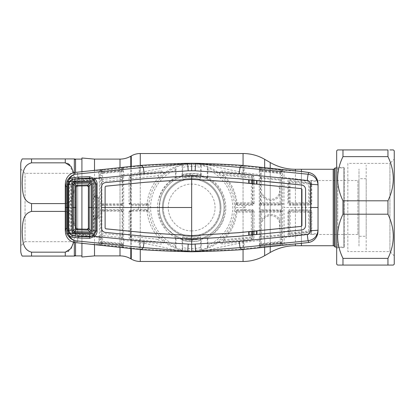 <?xml version="1.0" encoding="UTF-8"?>
<svg xmlns="http://www.w3.org/2000/svg" width="415" height="415" viewBox="0 0 415 415"><rect width="100%" height="100%" fill="white"/><g stroke="black" fill="none" stroke-linecap="round" stroke-linejoin="round"><path stroke-width="0.31" stroke-dasharray="2.08 1.56" d="M191.668 230.89C179 231.077 168.106 220.173 168.277 207.531C168.091 194.817 178.995 183.944 191.631 184.11C204.32 183.912 215.224 194.796 215.058 207.474C215.24 220.168 204.351 231.077 191.668 230.89M301.415 171.462L301.415 243.538L301.415 171.462M94.516 170.207L94.516 244.793M81.921 243.538L81.921 229.075M81.921 185.925L81.921 171.462M81.921 158.001L81.921 256.999M81.921 207.5L81.921 251.241L81.921 207.5M94.516 255.894L94.516 159.106M301.415 207.5L301.415 174.757L301.415 207.5M301.415 245.732L301.415 169.268L301.415 245.732M224.053 207.5A32.386 32.386 0 0 0 191.668 175.114A32.386 32.386 0 0 0 159.282 207.5A32.386 32.386 0 0 1 191.668 175.114A32.386 32.386 0 0 1 224.053 207.5C224.059 189.634 209.456 175.057 191.673 175.114C173.911 175.068 159.251 189.614 159.282 207.5A32.386 32.386 0 0 1 191.668 175.114A32.386 32.386 0 0 1 224.053 207.5A32.386 32.386 0 0 1 191.668 239.886A32.386 32.386 0 0 1 159.282 207.5C159.282 225.376 173.88 239.937 191.657 239.886C209.451 239.943 224.09 225.345 224.053 207.5A32.386 32.386 0 0 1 191.668 239.886A32.386 32.386 0 0 1 159.282 207.5A32.386 32.386 0 0 0 191.668 239.886A32.386 32.386 0 0 0 224.053 207.5M220.095 207.5A28.428 28.428 0 0 1 191.668 235.928A28.428 28.428 0 0 1 163.24 207.5A28.428 28.428 0 0 1 191.668 179.073A28.428 28.428 0 0 1 220.095 207.5A28.428 28.428 0 0 1 191.668 235.928A28.428 28.428 0 0 1 163.24 207.5A28.428 28.428 0 0 1 191.668 179.073A28.428 28.428 0 0 1 220.095 207.5A28.428 28.428 0 0 0 191.668 179.073A28.428 28.428 0 0 0 163.24 207.5A28.428 28.428 0 0 1 191.668 179.073A28.428 28.428 0 0 1 220.095 207.5M20.75 168.998L25.066 173.314L77.724 173.314L77.724 241.686L25.066 241.686L25.066 173.314L25.066 241.686L20.75 246.002L20.75 168.998L20.75 246.002M77.724 241.686L77.724 173.314M81.921 159.106L81.921 255.894L81.921 159.106M73.585 172.718L74.332 177.309L74.332 189.116C73.548 194.396 72.677 202.37 65.274 203.589C72.687 202.37 73.564 194.329 74.332 189.116A1.437 0.54 180 0 0 75.54 189.365L75.54 177.708L75.54 189.365A1.437 0.54 180 0 1 74.332 189.116L74.332 177.309A1.437 0.887 180 0 0 75.54 177.708A1.437 0.887 180 0 1 74.332 177.309L69.803 164.9M68.688 251.034L72.869 244.803L74.332 237.691A1.437 0.887 180 0 1 75.54 237.292L75.54 225.636L75.54 237.292A1.437 0.887 180 0 0 74.332 237.691L73.585 242.282M75.54 172.318L75.54 159.573A1.437 1.427 180 0 1 74.332 158.924L74.332 172.536M67.666 163.375L65.274 162.836L31.545 162.836C21.948 165.315 22.706 176.261 22.197 183.222C22.706 190.179 21.979 201.161 31.545 203.589L65.274 203.589L65.274 211.411C72.687 212.63 73.564 220.671 74.332 225.885C73.548 220.604 72.677 212.63 65.274 211.411L31.545 211.411C21.948 213.891 22.706 224.837 22.197 231.798C22.706 238.755 21.979 249.737 31.545 252.164L31.545 256.076L65.274 256.076L65.274 252.164L67.759 251.578M75.317 255.894L75.54 255.427A1.437 1.427 180 0 0 74.332 256.076L74.332 242.464M75.54 225.636A1.437 0.54 180 0 0 74.332 225.885A1.437 0.54 180 0 1 75.54 225.636L75.54 189.365L75.54 225.636M65.274 162.836L65.274 158.924L31.545 158.924L31.545 162.836M31.545 256.076L29.683 256.076M20.75 164.319L20.75 250.681M311.219 234.485L311.219 180.515L311.219 234.485L357.906 234.485L358.985 235.564L358.985 179.436L358.985 235.564M311.219 180.515L357.906 180.515L357.906 234.485L357.906 180.515L358.985 179.436M358.985 246.002L358.985 168.998L358.985 246.002M335.149 247.081L335.149 167.919M336.679 167.919L344.232 167.919L344.232 247.081L344.232 167.919M336.679 247.081L344.232 247.081M301.415 240.332L301.415 174.668L301.415 240.332M182.595 236.711A30.586 30.586 0 0 0 200.741 236.711L200.761 237.256A31.115 31.115 0 0 1 182.574 237.256L182.673 240.435A34.139 34.139 0 0 0 200.663 240.435L200.741 236.711M200.663 247.599A41.095 41.095 0 0 1 182.673 247.599L182.642 249.431A42.895 42.895 0 0 0 200.694 249.431L200.663 240.435M182.673 247.599L182.673 240.435M200.761 237.256L200.813 240.238A33.994 33.994 0 0 1 182.522 240.238L182.128 239.714L176.022 237.23L175.478 237.556A34.139 34.139 0 0 1 175.478 177.444L175.509 167.769A42.895 42.895 0 0 0 175.509 247.231L176.022 247.988L182.128 249.846L182.642 249.431M182.522 240.238L182.574 237.256M191.668 163.225L191.668 163.603A43.897 43.897 0 0 1 196.176 163.832L196.311 163.816C199.771 163.728 210.301 165.025 217.963 167.318L243.273 172.573L259.23 174.565L259.38 247.216L243.024 248.943C243.34 248.876 243.423 246.702 243.273 242.427L259.23 240.435A1.079 0.394 179.6 0 0 260.2 240.046L260.2 174.954L260.345 168.853L260.724 168.158A1.079 0.814 91.3 0 0 260.06 167.401L259.38 167.785L243.024 166.057C243.356 166.565 243.439 168.739 243.273 172.573M195.911 163.308L196.176 163.832C203.791 164.693 210.571 167.188 216.521 171.317L223.094 176.033C230.47 183.518 234.755 192.487 235.943 202.951A1.079 1.079 42.1 0 0 237.017 203.921L251.376 203.921L251.308 202.821L236.939 202.826C235.736 192.093 231.357 182.885 223.81 175.197L223.094 176.033A1.079 1.069 126.9 0 1 223.97 174.201L221.843 172.676L251.791 176.173L251.516 177.195L223.97 174.201L223.81 175.197L251.36 178.149L251.355 180.084M244.886 210.664L245.016 209.611L237.453 209.565L235.404 211.344L235.943 212.049C234.755 222.513 230.47 231.482 223.094 238.967L223.81 239.803C231.357 232.115 235.736 222.907 236.939 212.174L251.308 212.179L251.376 211.079L237.017 211.079L236.566 210.587L251.781 210.67L252.802 211.406L253.949 211.1L252.88 209.85L251.91 209.617L245.016 209.611L245.021 207.5L235.564 207.5L235.388 203.547L235.943 202.951L236.939 202.826L237.017 203.921L236.566 204.413L235.404 203.656L237.453 205.435A1.079 0.887 88.6 0 0 236.566 204.413L251.781 204.33L251.376 203.921A1.079 1.079 -45 0 0 252.455 202.842L252.476 183.57M252.787 234.776L252.766 237.785L251.791 238.827L221.843 242.324L223.97 240.799A1.079 1.069 53.1 0 1 223.094 238.967L216.521 243.683C210.364 247.88 203.583 250.37 196.176 251.168L196.311 251.184C199.771 251.272 210.301 249.975 217.963 247.682L243.273 242.427M191.668 251.775L191.668 251.397A43.897 43.897 0 0 0 196.176 251.168L195.911 251.692M200.694 249.431L201.208 249.846L207.313 247.988L207.827 247.231A42.895 42.895 0 0 0 207.827 167.769L207.313 167.012L201.208 165.154L200.694 165.569A42.895 42.895 0 0 0 182.642 165.569L182.673 167.401A41.095 41.095 0 0 1 200.663 167.401L200.694 165.569M207.858 177.444L207.858 169.73A41.095 41.095 0 0 1 207.858 245.27L207.858 237.556L207.313 237.23L206.577 237.572A33.563 33.563 0 0 0 223.078 219.333L223.649 216.516A33.231 33.231 0 0 0 197.374 174.762L196.471 175.488L192.959 175.156L192.046 174.274A33.231 33.231 0 0 0 191.668 174.269A33.231 33.231 0 0 0 182.652 175.514L181.044 175.669L182.522 174.762A33.994 33.994 0 0 1 200.813 174.762L201.208 175.286L207.313 177.77L207.858 177.444A34.139 34.139 0 0 1 207.858 237.556M207.858 245.27L207.827 247.231M207.827 167.769L207.858 169.73M182.642 165.569L182.128 165.154L176.022 167.012L175.509 167.769M200.813 174.762L200.761 177.745A31.115 31.115 0 0 0 182.621 177.734L182.673 167.401M182.621 177.734L182.522 174.762M200.761 177.745L200.741 178.289A30.586 30.586 0 0 0 182.595 178.289M200.741 178.289L200.663 167.401M175.478 177.444L176.022 177.77L176.759 177.428L179.073 177.558L181.044 175.669M200.715 177.734A31.115 31.115 0 0 0 182.574 177.745M182.673 174.565A34.139 34.139 0 0 1 200.663 174.565M206.577 237.572L204.263 237.442L200.813 240.238M176.759 177.428A33.563 33.563 0 0 0 160.257 195.667L159.391 198.443L160.289 199.677L159.329 207.5L159.427 209.985L158.613 210.924A33.231 33.231 0 0 0 165.85 228.421L167.836 229.381L173.605 234.356L174.549 235.979A33.231 33.231 0 0 0 192.046 240.726L192.959 239.844L199.522 238.905L200.725 239.777L202.287 239.331M175.509 247.231L175.478 237.556M235.943 212.049L236.939 212.174L237.017 211.079A1.079 1.079 137.9 0 0 235.943 212.049M223.97 240.799L251.516 237.805L251.36 236.851L223.81 239.803L223.97 240.799M252.476 231.43L252.455 212.158L251.308 212.179L251.345 231.539M251.355 234.916L251.36 236.851L252.481 236.732L252.481 234.807M252.802 211.406L252.455 212.158A1.079 1.079 -135 0 0 251.376 211.079L251.91 209.617M254.001 231.28L254.063 211.806L252.86 211.754L252.802 231.399M222.393 244.103C219.478 243.071 218.56 242.153 219.634 241.348C219.322 241.525 220.054 241.852 221.843 242.324A1.079 0.472 -97.7 0 1 222.347 242.957A1.079 0.472 -97.7 0 1 222.393 244.103L252.014 240.29L253.959 238.148A1.079 0.368 -179.6 0 1 252.766 237.785L252.481 236.732M235.398 211.401L236.566 210.587A1.079 0.887 91.4 0 0 237.453 209.565M253.959 238.148L253.985 234.657M254.063 211.806L253.949 211.1M242.012 249.659L243.024 248.943L215.992 250.577L196.311 251.184M251.516 237.805L252.014 240.29M222.393 170.897A1.079 0.472 -82.3 0 1 222.347 172.043A1.079 0.472 -82.3 0 1 221.843 172.676C220.054 173.148 219.322 173.475 219.649 173.662C218.56 172.847 219.478 171.929 222.393 170.897L244.212 173.854L243.984 175.327M253.985 180.343L253.959 176.852L252.014 174.71L251.791 176.173L252.766 177.215L252.787 180.224M252.014 174.71L244.212 173.854L244.212 166.182M253.959 176.852A1.079 0.368 -0.4 0 0 252.766 177.215L252.481 178.268L251.36 178.149L251.516 177.195M253.949 203.9L254.063 203.194L252.86 203.246L252.268 204.211L251.781 204.33L251.91 205.384L252.88 205.15L253.949 203.9L252.802 203.594M252.802 183.601L252.86 203.246L252.455 202.842L251.308 202.821L251.345 183.461M254.063 203.194L254.001 183.721M252.481 180.193L252.481 178.268M242.012 165.341L243.024 166.057L215.992 164.423L196.311 163.816M191.668 163.603A43.897 43.897 0 0 0 187.16 163.832L187.424 163.308M140.062 172.573C139.912 168.298 139.995 166.125 140.312 166.057L167.344 164.423L187.025 163.816C183.565 163.728 173.034 165.025 165.372 167.318L140.062 172.573L123.603 174.627L123.447 167.836L140.312 166.057L141.323 165.341M145.867 205.627A1.079 0.887 -88.6 0 1 146.749 204.6L131.249 204.517L130.201 203.687L130.263 177.247L131.239 176.209L161.492 172.676A1.079 0.472 82.3 0 1 160.989 172.043A1.079 0.472 82.3 0 1 160.942 170.897L131.016 174.746L129.07 176.883L129.029 203.9L131.119 205.575L145.867 205.627L147.859 204.704L146.749 204.6L146.132 203.921A1.079 1.079 -42.1 0 0 147.201 202.951C148.29 193.224 152.077 184.742 158.572 177.506L166.814 171.317C172.972 167.121 179.752 164.631 187.16 163.832L187.025 163.816M123.691 203.9L123.603 174.627A1.079 0.394 179.6 0 0 122.633 175.016L122.736 203.941L123.691 203.9L123.546 243.792A1.079 0.737 0.9 0 1 122.596 243.06L122.441 245.685A1.079 1.079 -166.6 0 0 121.476 244.617L121.413 246.837L102.785 244.892L102.655 242.158L121.595 244.119L121.476 244.617L102.77 242.682A1.079 1.074 167.6 0 0 101.576 243.75L101.395 177.745L101.846 182.605L101.872 202.842A1.079 1.079 45 0 0 102.951 203.921L121.066 203.921A1.079 1.079 -45 0 0 122.145 202.842L122.171 180.774A1.079 1.063 -174.6 0 0 120.988 179.716L102.832 181.547A1.079 1.063 174.4 0 0 101.846 182.605M147.854 204.735L147.771 207.5L138.314 207.5L138.449 204.528M145.867 209.373A1.079 0.887 88.6 0 0 146.749 210.4L146.132 211.079L131.846 211.079L131.249 210.483L147.854 210.265L145.867 209.373L131.119 209.425L129.029 211.1L129.07 238.117L131.016 240.254L160.942 244.103C163.858 243.071 164.776 242.153 163.697 241.348L163.686 241.338C164.013 241.525 163.282 241.852 161.492 242.324A1.079 0.472 -82.3 0 0 160.989 242.957A1.079 0.472 -82.3 0 0 160.942 244.103M157.664 239.273L161.492 242.324L131.239 238.791L131.716 236.41L157.664 239.273A1.079 1.038 -45.7 0 0 158.572 237.494C152.077 230.258 148.29 221.776 147.201 212.049L147.859 211.349A1.079 1.079 -137.5 0 0 147.346 210.519A1.079 0.96 118.8 0 1 146.915 209.658M147.201 202.951L147.859 203.651A1.079 1.079 137.5 0 1 147.346 204.481A1.079 0.96 -118.8 0 0 146.915 205.342M147.859 203.651L147.859 204.704M131.119 205.575L131.249 204.517L131.846 203.921L146.132 203.921M129.07 176.883A1.079 0.368 0.4 0 1 130.263 177.247L130.741 179.648L130.767 202.842A1.079 1.079 45 0 0 131.846 203.921M130.201 203.687L129.029 203.9M130.767 202.842L130.175 203.433L128.966 203.386M160.942 170.897C163.858 171.929 164.776 172.847 163.697 173.652L163.697 173.652C164.013 173.475 163.282 173.148 161.492 172.676L157.664 175.727L131.716 178.59L131.016 174.746M158.572 177.506A1.079 1.038 -134.3 0 0 157.664 175.727M89.479 178.595L89.552 181.236L74.861 181.651L89.842 181.231C91.736 181.355 92.784 182.377 92.991 184.286L92.991 230.714L92.991 207.5L95.766 207.5L93.406 207.5L93.406 184.089L95.735 184.021M83.747 180.67L74.622 180.914L74.612 180.535L83.731 180.172L83.747 180.67L89.707 180.489C91.948 180.66 93.183 181.858 93.406 184.089L94.008 184.089L93.92 196.067A1.079 1.079 -135 0 0 95.004 197.146L97.131 197.001L96.934 195.787C98.272 195.901 99.014 196.622 99.164 197.96L98.22 198.069L98.22 216.931L99.164 217.04C99.014 218.378 98.267 219.104 96.934 219.213L97.131 218L95.139 217.989L94.06 219.073L94.008 230.911C93.691 233.541 92.255 234.921 89.692 235.056L83.731 234.828L83.747 234.33L74.622 234.086L74.612 234.465A0.721 0.55 -87.4 0 0 74.057 235.357L87.098 235.865C91.175 236.664 93.666 235.072 94.563 231.088L94.604 219.084L95.004 217.854L96.986 217.854A1.079 1.079 -45 0 0 98.065 216.775L98.22 198.069L96.986 197.146A1.079 1.079 45 0 1 98.065 198.225M83.747 234.33L89.707 234.511C91.948 234.34 93.183 233.142 93.406 230.911L93.406 207.5L93.889 207.5L93.92 218.933L94.604 219.084M93.92 196.067L93.889 207.5M95.735 230.979L93.406 230.911L94.563 231.088M89.707 234.511L89.656 236.4M83.348 235.73L83.731 234.828L74.612 234.465L72.812 233.915L71.873 234.667L74.057 235.357M93.92 218.933A1.079 1.079 135 0 1 95.004 217.854M96.986 217.854L98.065 216.775M94.06 219.115L96.934 219.213M99.164 217.04L99.164 197.96M96.986 197.146L95.004 197.146M94.604 195.916L94.06 195.927L95.139 197.011L94.604 195.916L94.563 183.912C93.65 179.923 91.165 178.326 87.098 179.135L74.057 179.643L71.873 180.333L70.913 181.101L65.539 181.646M96.934 195.787L94.06 195.885M83.348 179.27L83.731 180.172L89.692 179.944C92.249 180.079 93.691 181.459 94.008 184.089L94.563 183.912M81.62 171.494L100.347 170.207L100.217 177.392L87.098 179.135A0.721 0.296 87.9 0 0 87.415 180.027M98.723 177.584L99.33 179.721L99.33 207.5L98.225 207.5M72.812 233.915L72.018 233.308L70.846 230.491L70.846 184.514L72.018 181.692L74.612 180.535A0.721 0.55 87.4 0 1 74.057 179.643M89.707 180.489L89.656 178.6M68.729 230.553L71.126 230.486L72.967 233.629L72.324 235.424M71.126 230.486L71.126 207.5L68.708 207.5L71.572 207.5L71.572 184.701L73.159 182.019L74.861 181.651L74.752 179.01M68.729 184.447L71.126 184.514L71.126 207.5M71.126 184.514L72.967 181.371L72.324 179.576M301.71 171.494L284.223 170.332L284.005 177.501L317.797 181.646M260.345 168.853A1.079 1.079 -166.5 0 0 259.38 167.785L259.287 171.151A1.079 0.737 -179.1 0 1 260.236 171.883L260.47 179.337L261.507 179.207L261.429 177.381L280.421 179.368L280.198 180.162L261.658 178.263A1.079 1.079 165.5 0 0 260.47 179.337L260.496 202.842A1.079 1.079 45 0 0 261.575 203.921L280.068 203.921A1.079 1.079 -45 0 0 281.147 202.842L281.432 177.687L281.417 239.18A1.079 0.565 -179.4 0 0 282.615 239.74L282.615 177.335L284.005 177.501L284.005 207.5L318.061 207.5M281.432 177.687A1.079 0.358 179.7 0 1 282.615 177.335L282.428 169.927L260.06 167.401M284.223 170.332L282.48 170.155A1.079 1.074 167.6 0 0 281.287 171.224L281.24 170.996A1.079 1.074 167.6 0 1 282.428 169.927M311.764 183.871C311.463 182.424 310.804 181.656 309.792 181.568L290.407 178.844C288.954 178.824 288.135 179.519 287.958 180.93L287.906 203.148C288.062 204.502 288.804 205.223 290.127 205.316L309.652 205.083C310.778 205.135 311.504 204.398 311.821 202.868L311.764 183.871L309.792 183.98L309.839 202.935L308.812 204.071L289.841 204.279L290.199 203.921L308.661 203.921A1.079 1.079 -45 0 0 309.74 202.842L309.761 184.078A1.079 1.079 -163.1 0 0 308.786 183.005L290.282 181.173A1.079 1.079 164.8 0 0 289.099 182.247L308.641 183.975L308.636 202.821L290.163 202.816L290.028 180.224L308.853 182.782L309.792 183.98L308.641 183.975L308.853 182.782A1.079 0.83 -80.4 0 0 309.792 181.568M290.407 178.844L290.028 180.224L288.819 181.225A1.079 0.301 0.3 0 0 287.958 180.93M289.099 182.247L289.125 202.842A1.079 1.079 45 0 0 290.199 203.921L290.163 202.816L288.757 203.21L288.819 181.225L289.099 182.247M311.821 202.868L308.636 202.821L308.812 204.071A1.079 0.84 -91.2 0 1 309.652 205.083M290.127 205.316A1.079 0.291 -90.2 0 0 289.841 204.279L288.757 203.21L287.906 203.148M287.906 211.852L287.958 234.07C288.14 235.487 288.954 236.177 290.407 236.156L309.792 233.432C310.804 233.344 311.463 232.576 311.764 231.129L311.821 212.132C311.499 210.602 310.778 209.866 309.652 209.917L290.127 209.684C288.799 209.777 288.062 210.504 287.906 211.852L288.757 211.79L289.841 210.721L308.812 210.929L309.839 212.065L309.792 231.02L308.853 232.218L290.028 234.776L288.819 233.775L288.757 211.79L289.125 212.158L289.099 232.753A1.079 1.079 15.2 0 0 290.282 233.827L308.786 231.995A1.079 1.079 -16.9 0 0 309.761 230.922L309.74 212.158A1.079 1.079 -135 0 0 308.661 211.079L308.641 231.025L290.137 232.882L290.163 212.184L311.821 212.132M301.71 243.506L284.223 244.668L284.005 207.5M281.432 237.313A1.079 0.358 -179.7 0 0 282.615 237.665L317.797 233.355M287.958 234.07A1.079 0.301 179.7 0 0 288.819 233.775L289.099 232.753L290.137 232.882L290.028 234.776L290.407 236.156M311.764 231.129L308.641 231.025L308.853 232.218A1.079 0.83 -99.6 0 1 309.792 233.432M309.652 209.917A1.079 0.84 -88.8 0 1 308.812 210.929L290.199 211.079L290.163 212.184L289.125 212.158A1.079 1.079 135 0 1 290.199 211.079L289.841 210.721A1.079 0.291 -89.8 0 0 290.127 209.684M191.668 251.397A43.897 43.897 0 0 1 187.16 251.168L187.424 251.692M101.395 177.745A1.079 0.353 -179.7 0 0 100.217 177.392L100.399 245.021L121.393 247.444L123.374 247.475L123.447 247.164L140.312 248.943L141.323 249.659M140.062 242.427C139.897 246.261 139.98 248.435 140.312 248.943L167.344 250.577L187.025 251.184C183.565 251.272 173.034 249.975 165.372 247.682L140.062 242.427L123.603 240.373A1.079 0.394 -179.6 0 1 122.633 239.984L122.622 239.46A1.079 0.389 -179.6 0 0 121.652 239.071L121.616 243.486L102.609 241.494L102.578 237.053L121.652 239.071L121.403 237.567L102.406 235.58L102.832 233.453L120.988 235.284A1.079 1.063 -5.4 0 0 122.171 234.226L122.145 212.158A1.079 1.079 -135 0 0 121.066 211.079L102.951 211.079A1.079 1.079 135 0 0 101.872 212.158L101.846 232.395A1.079 1.063 5.6 0 0 102.832 233.453M158.572 237.494L166.814 243.683C172.765 247.812 179.545 250.307 187.16 251.168L187.025 251.184M131.846 211.079A1.079 1.079 135 0 0 130.767 212.158L130.741 235.352L130.263 237.754L131.239 238.791L131.016 240.254M128.966 211.614L130.175 211.567L130.263 237.754A1.079 0.368 -0.4 0 1 129.07 238.117M130.767 212.158L130.201 211.313L131.249 210.483L131.119 209.425M72.018 181.692A0.721 0.508 45.2 0 1 70.913 181.101L69.492 184.457L69.419 207.5L65.274 207.5M70.778 207.5L69.419 207.5L69.492 230.543L70.913 233.899L65.539 233.355M72.018 233.308A0.721 0.508 -45.2 0 0 70.913 233.899L71.873 234.667M101.395 237.256A1.079 0.353 179.7 0 1 100.217 237.608L87.098 235.865A0.721 0.296 -87.9 0 1 87.415 234.973M99.195 237.484L98.433 244.601L100.347 244.793A1.079 1.074 167.6 0 0 101.54 243.724M81.62 243.506L98.433 244.601M98.723 237.416L99.33 235.279L99.33 207.5M99.33 235.279L99.201 244.679M70.846 230.491L69.492 230.543M70.846 184.509L69.492 184.457M72.807 181.085L71.873 180.333M99.195 177.516L98.433 170.399M99.33 179.721L99.201 170.321M100.217 239.683A1.079 0.56 179.4 0 0 101.41 239.123L101.4 237.411A1.079 0.358 179.6 0 1 102.578 237.053L102.406 235.58A1.079 1.079 15.6 0 1 101.431 234.511L101.4 237.411M100.487 242.344A1.079 0.783 159.8 0 0 101.561 241.712A1.079 0.415 179.6 0 1 102.609 241.494L102.655 242.158A1.079 1.074 167.5 0 0 101.582 242.728A1.079 0.903 -157.1 0 1 100.497 243.133M100.311 244.502A1.079 1.048 176 0 0 101.514 243.46L101.576 243.75M100.399 245.021A1.079 1.074 167.6 0 0 101.592 243.953L102.464 244.809A1.079 0.301 97.3 0 1 102.121 245.452M123.374 247.475A1.079 1.079 13.4 0 1 122.409 246.401L122.103 246.79A1.079 0.467 -179.5 0 0 121.419 246.645L102.785 244.798A1.079 0.441 179.6 0 0 102.464 244.809M121.616 243.486L121.595 244.119A1.079 1.079 -166.6 0 1 122.544 245A1.079 0.929 -7.1 0 0 123.473 245.742L123.494 244.575A1.079 0.82 8.2 0 1 122.57 243.849A1.079 0.441 -179.5 0 0 121.616 243.486M122.622 239.46L122.591 236.498A1.079 1.079 165.6 0 1 121.403 237.567L120.988 235.284M122.591 236.498L122.171 234.226M101.846 232.395L101.431 234.511M102.759 245.524L102.785 244.892M121.393 247.444L121.413 246.837L122.103 246.79A1.079 0.814 91.3 0 0 122.767 247.542M101.333 205.254L102.323 205.498L102.427 204.445L101.353 203.36L101.353 211.64L102.427 210.555L121.611 210.535L121.486 209.482L101.333 209.746M102.951 211.079L102.427 210.555L102.323 209.502M121.066 211.079L121.611 210.535L122.69 211.614L122.71 209.86L121.486 209.482M122.71 209.86L122.69 203.386L121.611 204.465L102.427 204.445L102.951 203.921M102.323 205.498L121.486 205.518L122.71 205.14M121.486 205.518L121.611 204.465L121.066 203.921M102.832 181.547L102.406 179.42A1.079 1.079 164.4 0 0 101.431 180.489M122.171 180.774L122.622 175.54A1.079 0.389 -0.4 0 1 121.652 175.929L121.403 177.433L102.406 179.42L102.609 173.506L121.616 171.514L121.652 175.929L102.578 177.947A1.079 0.358 0.4 0 1 101.4 177.589M122.591 178.502A1.079 1.079 14.4 0 0 121.403 177.433L120.988 179.716M122.487 168.905A1.079 1.079 166.5 0 1 123.447 167.836L123.374 167.525L121.393 167.556L121.413 168.163L122.103 168.21A1.079 0.467 -0.5 0 1 121.419 168.355L102.785 170.202L121.413 168.163L121.476 170.383A1.079 1.079 -13.4 0 0 122.441 169.315L122.544 170A1.079 1.079 -13.4 0 1 121.595 170.881L102.655 172.842L102.77 172.318L121.476 170.383L121.616 171.514A1.079 0.441 -0.5 0 0 122.57 171.151L122.596 171.94A1.079 0.737 179.1 0 1 123.546 171.208M100.217 175.317A1.079 0.56 0.6 0 1 101.41 175.877L101.561 173.288A1.079 0.415 0.4 0 0 102.609 173.506L102.655 172.842A1.079 1.074 12.5 0 1 101.582 172.272L101.592 171.047L102.464 170.192A1.079 0.441 0.4 0 0 102.785 170.202L102.77 172.318A1.079 1.074 12.4 0 1 101.576 171.25L101.514 171.54A1.079 1.048 4 0 0 100.311 170.498M122.622 175.54L122.633 175.016M123.473 169.258A1.079 0.929 -172.9 0 0 122.544 170L122.57 171.151A1.079 0.82 171.8 0 1 123.494 170.425M123.488 168.775A1.079 0.98 177.8 0 0 122.544 169.751L122.441 169.315M122.767 167.458A1.079 0.814 88.7 0 0 122.103 168.21L122.409 168.599A1.079 1.079 166.6 0 1 123.374 167.525M102.785 170.109L102.759 169.476L100.347 170.207A1.079 1.074 12.4 0 1 101.54 171.276M121.393 167.556L102.759 169.476M100.399 169.979A1.079 1.074 12.4 0 1 101.592 171.047L101.576 171.25M100.487 172.656A1.079 0.783 20.2 0 1 101.561 173.288L101.582 172.272A1.079 0.903 -22.9 0 0 100.497 171.867M102.464 170.192A1.079 0.301 82.7 0 0 102.121 169.548M122.736 203.941L122.633 239.984M123.494 244.575L123.546 243.792M122.487 246.095A1.079 1.079 13.5 0 0 123.447 247.164L123.488 246.225A1.079 0.98 2.2 0 1 122.544 245.249L122.441 245.685M123.488 246.225L123.473 245.742M130.201 211.313L129.029 211.1M147.201 212.049A1.079 1.079 -137.9 0 0 146.132 211.079M147.859 211.349L147.859 210.296M237.453 205.435L251.91 205.384M259.287 171.151L259.23 174.565A1.079 0.394 -179.6 0 1 260.2 174.954M259.339 168.723A1.079 0.98 -177.8 0 1 260.288 169.699L260.392 169.258A1.079 1.079 13.4 0 0 261.357 170.332L280.058 172.267L280.172 172.79L261.232 170.83L261.414 168.106L280.047 170.057L280.058 172.267A1.079 1.074 -12.5 0 0 281.251 171.198M259.359 169.206A1.079 0.929 173 0 1 260.288 169.948A1.079 1.079 13.5 0 0 261.232 170.83L261.217 171.457L280.218 173.454L280.25 177.895A1.079 0.358 -0.4 0 0 281.427 177.537M259.334 170.368A1.079 0.82 -171.9 0 1 260.262 171.099A1.079 0.446 0.5 0 0 261.217 171.457L261.429 177.381A1.079 1.079 -14.4 0 0 260.241 178.45M259.287 243.849A1.079 0.737 179.1 0 0 260.236 243.117L260.2 240.046M259.334 244.632A1.079 0.82 171.9 0 0 260.262 243.901L260.241 236.55A1.079 1.079 -165.6 0 0 261.429 237.619L261.517 212.179L281.147 212.158A1.079 1.079 -135 0 0 280.068 211.079L261.575 211.079A1.079 1.079 135 0 0 260.496 212.158L260.47 235.663L261.507 235.793M259.359 245.794A1.079 0.929 -173 0 0 260.288 245.052L260.262 243.901A1.079 0.446 179.5 0 1 261.217 243.543L261.18 239.128A1.079 0.389 179.6 0 0 260.21 239.512M259.339 246.277A1.079 0.98 177.8 0 0 260.288 245.301L260.288 245.052A1.079 1.079 166.5 0 1 261.232 244.17L280.172 242.21L280.047 244.943L261.414 246.894L260.418 246.458L260.288 245.301L260.418 246.458A1.079 1.079 166.6 0 1 259.458 247.527L260.06 247.599A1.079 0.814 88.7 0 0 260.724 246.842A1.079 0.467 179.5 0 1 261.414 246.692L280.047 244.845A1.079 0.441 -179.6 0 1 280.369 244.855L281.318 243.512A1.079 1.048 -176 0 0 282.516 244.554L282.615 239.74M260.345 246.147A1.079 1.079 166.5 0 1 259.38 247.216L259.458 247.527M260.06 247.599L261.434 247.501L261.217 243.543L280.218 241.546L280.172 242.21A1.079 1.074 -167.5 0 1 281.245 242.78L281.287 243.776A1.079 1.074 -167.6 0 0 282.48 244.845L282.516 244.554M261.434 247.501L280.068 245.576L280.047 244.943M281.251 243.802A1.079 1.074 -167.5 0 0 280.058 242.734L261.357 244.668A1.079 1.079 166.6 0 0 260.392 245.742M260.241 236.55L260.47 235.663A1.079 1.079 14.5 0 0 261.658 236.737L280.198 234.838L280.25 237.105A1.079 0.358 -179.6 0 1 281.427 237.463L281.245 242.78A1.079 0.903 157.1 0 0 282.33 243.19M282.34 242.396A1.079 0.783 -159.8 0 1 281.266 241.769A1.079 0.415 -179.6 0 0 280.218 241.546L280.25 237.105L261.18 239.128L261.429 237.619L280.421 235.632A1.079 1.079 -15.6 0 0 281.396 234.563L281.147 212.158L281.474 211.832L281.495 209.938L261.341 209.674L260.122 210.052L260.138 211.8L261.222 210.727L261.341 209.674M281.427 237.463L281.396 234.563M261.341 205.326L261.222 204.273L260.138 203.2L260.122 204.948L261.341 205.326L281.495 205.062L281.495 209.938M281.495 205.062L281.474 203.168L280.4 204.258L261.222 204.273L261.575 203.921L261.517 194.023C264.044 202.318 277.09 202.655 280.026 194.453L280.042 186.843L279.005 187.155C279.912 189.442 279.907 191.714 278.989 193.971L280.026 194.453L280.021 202.816L261.517 202.821L260.138 203.2M260.138 211.8L261.517 212.179L261.575 211.079L261.222 210.727L280.4 210.742L280.021 212.184L280.052 233.899L281.173 233.764A1.079 1.079 -15.7 0 1 280.198 234.838M278.989 221.029L280.026 220.547C277.09 212.345 264.044 212.682 261.517 220.977L262.477 221.408C264.713 213.979 276.38 213.684 278.989 221.029C279.907 223.286 279.912 225.558 279.005 227.845L280.042 228.157M281.474 211.832L280.4 210.742L280.509 209.689M260.122 210.052L260.122 204.948M280.509 205.311L280.021 202.816L281.474 203.168M280.042 186.843L280.052 181.101L281.173 181.236A1.079 1.079 -164.3 0 0 280.198 180.162M278.989 193.971C276.38 201.317 264.718 201.021 262.477 193.592L261.517 194.023L261.507 179.207M260.21 175.488A1.079 0.389 0.4 0 0 261.18 175.872L280.25 177.895L280.421 179.368A1.079 1.079 -164.4 0 1 281.396 180.437M282.516 170.446A1.079 1.048 176 0 0 281.318 171.488L281.245 172.22A1.079 1.074 -12.5 0 1 280.172 172.79L280.218 173.454A1.079 0.415 -0.4 0 0 281.266 173.231L281.417 175.82A1.079 0.565 179.4 0 1 282.615 175.26M281.287 171.224L280.369 170.145A1.079 0.441 -0.4 0 1 280.047 170.155L261.414 168.308A1.079 0.467 0.5 0 1 260.724 168.158L261.414 168.106L261.434 167.499M280.047 170.057L280.068 169.424M259.458 167.473A1.079 1.079 13.4 0 1 260.418 168.542L260.392 169.258M282.33 171.81A1.079 0.903 -157.1 0 0 281.245 172.22L281.266 173.231A1.079 0.783 159.8 0 1 282.34 172.604M280.369 170.145A1.079 0.306 97.3 0 1 280.716 169.502M280.068 245.576L282.428 245.073A1.079 1.074 12.4 0 1 281.24 244.004L281.287 243.776M282.428 245.073L284.223 244.668M280.716 245.498A1.079 0.306 82.7 0 1 280.369 244.855M68.693 230.138L71.572 230.216C71.779 232.239 72.864 233.282 74.83 233.349L74.752 235.99M74.83 233.349L89.842 233.77C91.736 233.645 92.784 232.623 92.991 230.714C92.778 232.633 91.731 233.655 89.842 233.77L74.861 233.349L73.159 232.981L71.572 230.299L71.572 207.5L72.407 207.5M89.479 236.405L89.552 233.764M71.572 230.216L71.572 184.784C71.779 182.761 72.864 181.718 74.83 181.651M68.693 184.862L71.572 184.784M83.674 181.402L73.159 182.019M89.552 181.236L89.842 181.231C91.731 181.345 92.778 182.367 92.991 184.286L95.772 184.447M92.991 230.553L95.772 230.553M88.385 207.5L92.991 207.5L92.991 184.447M92.991 216.661L93.344 216.49A0.358 0.332 89 0 0 93.671 216.137L92.991 216.661L92.991 207.5L95.839 207.5L95.824 215.375L95.523 216.096L93.671 216.137M93.053 216.646L93.344 216.49L92.991 216.848L93.344 216.49L92.991 216.848L93.344 216.49L92.991 216.848L92.991 198.152L93.671 198.863L95.523 198.904L95.824 199.625L95.839 207.5M92.991 207.5L92.991 198.339M93.344 198.51A0.358 0.332 -89 0 1 93.671 198.863M83.674 233.598L73.159 232.981M73.32 207.5L76.178 207.5M366.186 236.285L366.186 178.715L366.186 236.285L358.985 236.285L358.985 178.715L358.985 236.285M366.186 178.715L358.985 178.715M366.186 249.778L366.186 165.222L366.186 249.778M343.874 167.38L343.874 247.62L343.874 167.38L337.758 167.38L337.758 247.62L336.679 248.699L336.679 166.301L336.679 248.699M343.874 247.62L337.758 247.62L337.758 167.38L336.679 166.301M394.25 255.894L389.934 251.578L347.832 251.578L347.832 163.422L389.934 163.422L389.934 251.578L389.934 163.422L394.25 159.106L394.25 255.894L394.25 159.106M347.832 163.422L347.832 251.578M394.25 264.173L394.25 150.827M390.515 265.071L392.325 265.071M392.912 265.071L393.353 265.071M387.952 258.374L387.952 265.071L342.977 265.071L342.977 258.374C335.88 243.683 335.88 228.956 342.977 214.197L342.977 200.803C335.88 186.112 335.88 171.385 342.977 156.626L342.977 149.929L387.952 149.929L387.952 156.626C395.049 171.317 395.049 186.044 387.952 200.803L387.952 214.197C395.049 228.888 395.049 243.615 387.952 258.374L342.977 258.374M392.647 149.929L389.934 149.929M337.577 265.071L338.018 265.071M338.604 265.071L338.972 265.071M339.408 265.071L340.995 265.071M387.952 214.197L342.977 214.197M387.952 200.803L342.977 200.803M387.952 156.626L342.977 156.626M340.995 149.929L340.425 149.929M339.88 149.929L339.408 149.929M338.599 149.929L337.577 149.929M336.679 264.173L336.679 150.827M130.792 166.477L130.792 248.523M131.27 166.425L131.27 248.575M140.265 165.455L140.265 249.545M243.066 165.455L243.066 249.545M264.656 167.748L264.656 247.252M270.212 168.324L270.212 246.676M270.212 252.481L270.212 162.519M295.402 245.732L295.402 169.268M295.402 170.866L295.402 244.134M119.997 255.894L119.997 159.106M130.792 258.789L130.792 156.211M119.997 167.613L119.997 247.387M264.656 255.687L264.656 159.313M243.066 261.476L243.066 153.524M140.265 261.476L140.265 153.524M131.27 259.064L131.27 155.936M162.4 207.5A29.268 29.268 0 0 1 191.668 178.232A29.268 29.268 0 0 1 220.936 207.5A29.268 29.268 0 0 1 191.668 236.768A29.268 29.268 0 0 1 162.4 207.5A29.268 29.268 0 0 1 191.668 178.232A29.268 29.268 0 0 1 220.936 207.5A29.268 29.268 0 0 1 191.668 236.768A29.268 29.268 0 0 1 162.4 207.5M75.54 255.427L75.54 242.682M74.332 189.116L74.332 225.885L74.332 189.116M31.545 211.411L31.545 203.589M333.204 169.268L333.204 245.732M334.22 246.152L334.22 168.848M200.715 237.266A31.115 31.115 0 0 1 182.621 237.266M182.128 249.846L182.128 239.714M176.022 247.988L176.022 237.23M235.564 207.5L235.388 211.453M207.313 247.988L207.313 237.23M207.313 177.77L207.313 167.012M201.208 175.286L201.208 165.154M182.128 175.286L182.128 165.154M176.022 177.77L176.022 167.012M201.208 249.846L201.208 239.714M175.478 245.27A41.095 41.095 0 0 1 175.478 169.73M252.268 210.789L252.88 209.85M243.984 239.673L244.212 248.818M139.124 166.182L139.352 175.327M138.314 207.5L138.449 210.472M147.854 210.265L147.771 207.5M284.005 203.9L281.52 203.941M139.352 239.673L139.124 248.818M70.783 210.794L69.424 210.836M70.783 204.206L69.424 204.164M100.124 203.9L101.307 203.941M100.124 211.1L101.307 211.059M101.872 202.842L101.353 203.36M101.353 211.64L101.872 212.158M122.145 212.158L122.69 211.614M122.69 203.386L122.145 202.842M122.736 211.059L123.691 211.1M252.88 205.15L252.268 204.211M245.021 207.5L244.886 204.336M259.142 203.9L260.096 203.941M259.142 211.1L260.096 211.059M281.52 211.059L282.708 211.1"/><path stroke-width="0.62" d="M130.792 248.523L130.792 258.789L131.27 259.064A17.99 17.99 0 0 0 140.265 261.476L243.066 261.476A43.181 43.181 0 0 0 264.656 255.687L270.212 252.481A50.376 50.376 0 0 1 295.402 245.732L333.204 245.732L333.204 169.268L301.415 169.268L301.415 171.462L301.415 169.268L295.402 169.268A50.376 50.376 0 0 1 270.212 162.519L264.656 159.313L264.656 167.748M94.516 170.207L94.516 159.106L119.997 159.106A21.59 21.59 0 0 0 130.792 156.211L131.27 155.936A17.99 17.99 0 0 1 140.265 153.524L243.066 153.524A43.181 43.181 0 0 1 264.656 159.313M301.415 243.538L301.415 245.732L301.415 243.538M130.792 258.789A21.59 21.59 0 0 0 119.997 255.894L94.516 255.894L81.921 256.999L81.921 243.538M94.516 244.793L94.516 255.894M94.516 159.106L81.921 158.001L81.921 171.462M81.921 229.075L81.921 185.925M29.683 256.076L22.197 256.076A10.795 10.795 0 0 1 20.75 250.681L20.75 164.319A10.795 10.795 0 0 1 22.197 158.924L31.545 158.924L22.197 158.924M22.197 256.076L74.332 256.076L65.274 256.076L65.274 252.164L31.545 252.164C21.948 249.685 22.706 238.739 22.197 231.778C22.706 224.821 21.979 213.839 31.545 211.411L65.274 211.411L65.274 203.589L31.545 203.589C21.948 201.109 22.706 190.163 22.197 183.202C22.706 176.245 21.979 165.263 31.545 162.836L65.274 162.836L71.136 166.56L73.585 172.718M74.622 256.076L75.54 255.427L75.317 255.894L81.921 255.894M74.622 158.924L75.54 159.573L75.317 159.106L81.921 159.106M73.585 242.282L71.131 248.445L65.274 252.164L31.545 252.164L31.545 256.076M74.332 172.536L74.332 158.924L65.274 158.924L74.332 158.924A1.437 1.427 180 0 0 75.54 159.573L75.54 172.318M69.803 164.9L67.666 163.375M67.759 251.578L68.688 251.034M31.545 162.836L31.545 158.924L65.274 158.924L65.274 162.836M74.332 242.464L74.332 256.076A1.437 1.427 180 0 1 75.54 255.427L75.54 242.682M333.204 169.268A1.437 1.437 0 0 0 334.22 168.848L334.22 246.152A1.437 1.437 0 0 0 333.204 245.732M334.22 168.848L335.149 167.919L336.679 167.919M334.22 246.152L335.149 247.081L336.679 247.081M335.149 167.919L335.149 247.081M251.345 231.539L251.355 234.916M252.481 234.807L252.476 231.43M252.802 231.399L252.787 234.776M253.985 234.657L254.001 231.28M252.787 180.224L252.802 183.601M254.001 183.721L253.985 180.343M252.476 183.57L252.481 180.193M251.355 180.084L251.345 183.461M68.88 181.853L67.972 181.417L66.753 186.418L65.637 186.491L65.274 184.831L65.539 181.646C66.685 176.728 69.668 173.678 74.493 172.505L141.323 165.341C156.901 164.247 177.957 163.536 187.424 163.308L195.911 163.308C205.378 163.536 226.434 164.247 242.012 165.341L240.02 167.395L239.133 173.698L195.143 170.819L188.192 170.819L144.202 173.698L94.579 178.626C96.161 180.037 97.006 181.801 97.115 183.923L97.11 207.5L96.135 207.5L96.14 184.011L93.904 179.451L89.64 178.113L78.793 178.564L72.215 179.27L68.88 181.853L68.236 184.431L68.236 230.569L68.88 233.147L68.06 233.593L67.339 230.636L67.339 184.364L68.06 181.407C68.812 179.622 70.099 178.424 71.919 177.807L78.7 177.039L89.619 176.686L94.579 178.626L93.904 179.451M187.424 163.308L187.73 163.681L188.192 170.819M141.323 165.341L143.315 167.395L191.668 163.52L191.668 170.715M74.493 172.505L75.157 174.248C72.226 175.156 69.829 177.542 67.972 181.417L66.991 181.002C69.155 177.324 71.878 175.073 75.157 174.248L143.315 167.395L144.202 173.698M191.668 163.225L191.668 163.52L195.605 163.681L195.143 170.819M195.911 163.308L195.605 163.681L240.02 167.395L308.179 174.248C314.212 175.338 317.496 178.917 318.02 184.991A7.195 0.586 -179.8 0 0 310.576 184.405C310.441 182.289 309.351 181.007 307.297 180.556L239.133 173.698M318.061 230.169L317.797 233.355C316.65 238.272 313.667 241.323 308.843 242.495L242.012 249.659L240.02 247.605L308.179 240.752C314.212 239.663 317.496 236.083 318.02 230.009L318.061 184.831L318.02 230.009A7.195 0.586 179.8 0 1 310.576 230.595C310.441 232.711 309.351 233.993 307.297 234.444L239.133 241.302L191.668 244.285L144.202 241.302L94.579 236.374L93.904 235.549L96.14 230.989L96.135 207.5L95.766 207.5L95.772 230.553L94.532 234.003C93.23 235.596 91.549 236.394 89.479 236.405L74.752 235.99C72.667 235.881 71.001 234.994 69.761 233.329L94.532 234.003M310.576 230.595L310.576 184.405M68.88 233.147L72.22 235.71L71.919 237.193C70.099 236.576 68.812 235.372 68.06 233.593L67.972 233.583C69.829 237.458 72.226 239.844 75.157 240.752L143.315 247.605L191.668 251.48L240.02 247.605L239.133 241.302M101.478 207.5L101.493 186.9C101.691 184.468 102.993 183.025 105.4 182.579L144.643 178.694L191.668 175.737L144.648 178.715L105.4 182.6C103.008 183.041 101.711 184.473 101.514 186.9L101.514 228.1C101.711 230.527 103.008 231.959 105.4 232.4L144.648 236.285L191.668 239.242L238.687 236.285L248.756 235.289L248.741 231.674L249.104 231.762L249.104 235.139L248.756 235.289L256.942 234.48L256.595 234.397L256.595 231.025L256.963 230.865L256.942 234.48L301.689 229.972C304.065 229.526 305.357 228.1 305.559 225.693L305.575 189.307C305.357 186.9 304.065 185.474 301.689 185.028L249.104 179.861L249.104 183.238L256.963 184.136L238.371 182.299L191.668 179.353L144.965 182.299L105.763 186.179L105.114 186.895L105.099 207.5L101.478 207.5L101.493 228.1C101.691 230.532 102.993 231.975 105.4 232.421L144.643 236.306L191.668 239.263L191.668 235.647L144.965 232.701L105.763 228.821L105.114 228.105L105.114 207.5L105.114 228.105L105.763 228.821M249.104 179.861L238.687 178.715L191.668 175.758L191.668 179.373L188.763 179.436M301.959 189.318L301.938 225.682L301.959 189.318L301.316 188.607L256.963 184.136L256.942 180.52L248.756 179.711L248.741 183.326L249.104 183.238M256.595 183.975L256.595 180.603M191.668 175.737L238.687 178.715M238.692 178.694L301.689 185.007C304.076 185.458 305.373 186.89 305.575 189.307L305.559 225.693C305.373 228.11 304.076 229.542 301.689 229.993L301.689 229.972M301.959 225.682L301.316 226.393L238.371 232.701L191.668 235.647L144.97 232.68L105.763 228.8M256.595 231.025L249.104 231.762M249.104 235.139L256.595 234.397M301.938 225.682L301.311 226.372L238.366 232.68L191.668 235.627L191.668 207.5L105.114 207.5L105.114 186.895L105.763 186.179M301.938 189.318L301.316 188.607L238.371 182.299M238.366 182.32L194.588 179.436M194.583 179.456L191.668 179.373L191.668 207.5M188.752 179.456L144.965 182.299M144.97 182.32L105.763 186.2M97.115 183.923L96.14 184.011M95.735 184.021L96.135 184.011M89.656 236.4L89.64 236.887L93.904 235.549M95.735 230.979L96.135 230.989M89.656 178.6L89.619 176.686M78.7 177.039L78.793 178.564M188.192 244.181L187.73 251.319L187.424 251.692L191.668 251.775L191.668 239.263L238.692 236.306L301.689 229.993M97.11 207.5L97.115 231.077C97.006 233.199 96.161 234.963 94.579 236.374L89.619 238.314L78.7 237.961L71.919 237.193M187.424 251.692C177.957 251.464 156.901 250.753 141.323 249.659L143.315 247.605L144.202 241.302M96.14 230.989L97.115 231.077M72.324 235.424L72.22 235.71L78.793 236.436L89.64 236.887L89.619 238.314M78.793 236.436L78.7 237.961M68.729 230.553L67.339 230.636M69.761 233.329L68.693 230.138L68.708 207.5L67.365 207.5M68.729 184.447L67.339 184.364M72.324 179.576L71.919 177.807M66.753 186.418L66.753 228.582L67.972 233.583L66.991 233.998L65.637 228.509L65.637 186.491L66.991 181.002M66.753 228.582L65.637 228.509L65.274 230.169L65.539 233.355C66.685 238.272 69.668 241.323 74.493 242.495L75.157 240.752C71.878 239.927 69.155 237.676 66.991 233.998M307.297 180.556A7.195 0.358 95.4 0 1 308.179 174.248L308.843 172.505L301.71 171.494L242.012 165.341M318.061 184.831L317.797 181.646C316.65 176.728 313.667 173.678 308.843 172.505M307.297 234.444A7.195 0.358 -95.4 0 0 308.179 240.752L308.843 242.495M191.668 251.775L195.911 251.692L195.605 251.319L195.143 244.181M195.911 251.692C205.378 251.464 226.434 250.753 242.012 249.659M74.493 242.495L141.323 249.659M65.274 207.427L65.274 184.831M65.274 207.573L65.274 230.169M76.199 229.791L88.271 230.123A1.079 0.82 -44.7 0 0 89.251 229.153L88.385 228.146L88.385 207.5L88.385 228.146L87.275 229.225L90.081 231.954L91.108 231.031L89.256 229.158L89.251 207.5L91.113 207.5L91.108 183.97L90.081 183.046L74.316 183.482L77.226 186.06A1.079 1.079 134.1 0 0 76.178 187.139L76.178 207.5L76.178 187.139L73.31 184.343L73.32 207.5L75.312 207.5L75.307 228.815L73.31 230.657L74.316 231.518L77.226 228.94A1.079 1.079 0 0 1 76.178 227.866L76.178 207.5L76.178 227.861L75.307 228.815A1.079 0.835 47.5 0 0 76.199 229.791A1.079 0.84 47.3 0 1 75.312 228.81M87.306 229.225A1.079 1.079 0 0 1 87.275 229.225L77.226 228.94L76.178 227.861A1.079 1.079 -134.1 0 0 77.226 228.94L87.275 229.225A1.079 1.079 -0 0 0 88.385 228.146A1.079 1.079 0 0 1 87.306 229.225M88.385 207.5L88.385 186.854L88.385 207.5L89.251 207.5L89.256 185.842L88.385 186.854L87.306 185.775L77.226 186.06L76.178 187.139A1.079 1.079 -0 0 1 77.226 186.06L87.275 185.775L90.081 183.046L90.076 182.019C91.3 182.071 91.974 182.704 92.089 183.923L91.108 183.97L89.256 185.842A1.079 0.82 44.7 0 0 88.271 184.877L76.204 185.22A1.079 0.84 -47.3 0 0 75.312 186.19M88.385 186.854A1.079 1.079 0 0 0 87.275 185.775L87.275 185.775A1.079 1.079 0 0 1 88.385 186.854L88.385 186.854M69.761 181.671C71.001 180.006 72.667 179.119 74.752 179.01L89.479 178.595C91.549 178.606 93.23 179.405 94.532 180.997L69.761 181.671L68.693 184.862L68.708 207.5M95.766 207.5L95.772 184.447L94.532 180.997M73.32 207.5L72.407 207.5L73.32 207.5L73.31 230.657L72.407 230.704L72.407 184.296L73.31 184.343L74.316 183.482L74.306 182.46L90.076 182.019M76.178 207.5L75.312 207.5L75.307 186.185A1.079 0.835 -47.5 0 1 76.199 185.209L76.204 185.22M89.256 185.842A1.079 0.82 44.7 0 0 88.276 184.872M74.306 232.54L74.316 231.518L90.081 231.954L90.076 232.981L74.306 232.54C73.149 232.447 72.516 231.835 72.407 230.704M89.256 229.158A1.079 0.82 -44.7 0 1 88.276 230.128M92.089 231.077L91.108 231.031L91.113 207.5L92.089 207.5L92.089 231.077C91.974 232.296 91.3 232.929 90.076 232.981M92.089 183.923L92.089 207.5M72.407 184.296C72.516 183.165 73.149 182.553 74.306 182.46M389.934 149.929L393.353 149.929L394.25 150.827L394.25 264.173L393.353 265.071L387.952 265.071L387.952 258.374C395.049 243.683 395.049 228.956 387.952 214.197L387.952 200.803C395.049 186.112 395.049 171.385 387.952 156.626L387.952 149.929L337.577 149.929L336.679 150.827L336.679 264.173L337.577 265.071L342.977 265.071L342.977 258.374C335.88 243.615 335.88 228.888 342.977 214.197L342.977 200.803C335.88 186.044 335.88 171.317 342.977 156.626L342.977 149.929L340.995 149.929M340.995 265.071L390.515 265.071M392.325 265.071L392.912 265.071M393.353 149.929L392.647 149.929M387.952 200.803L342.977 200.803M387.952 214.197L342.977 214.197M387.952 258.374L342.977 258.374M338.018 265.071L338.604 265.071M338.972 265.071L339.408 265.071M340.425 149.929L339.88 149.929M339.408 149.929L338.599 149.929M387.952 156.626L342.977 156.626M130.792 156.211L130.792 166.477M131.27 155.936L131.27 166.425M131.27 248.575L131.27 259.064M140.265 153.524L140.265 165.455M140.265 249.545L140.265 261.476M243.066 153.524L243.066 165.455M243.066 249.545L243.066 261.476M264.656 247.252L264.656 255.687M270.212 162.519L270.212 168.324M270.212 246.676L270.212 252.481M295.402 169.268L295.402 170.866M295.402 244.134L295.402 245.732M119.997 159.106L119.997 167.613M119.997 247.387L119.997 255.894M31.545 203.589L31.545 211.411M310.627 207.5L317.973 207.5M66.768 207.5L65.674 207.5"/></g></svg>
